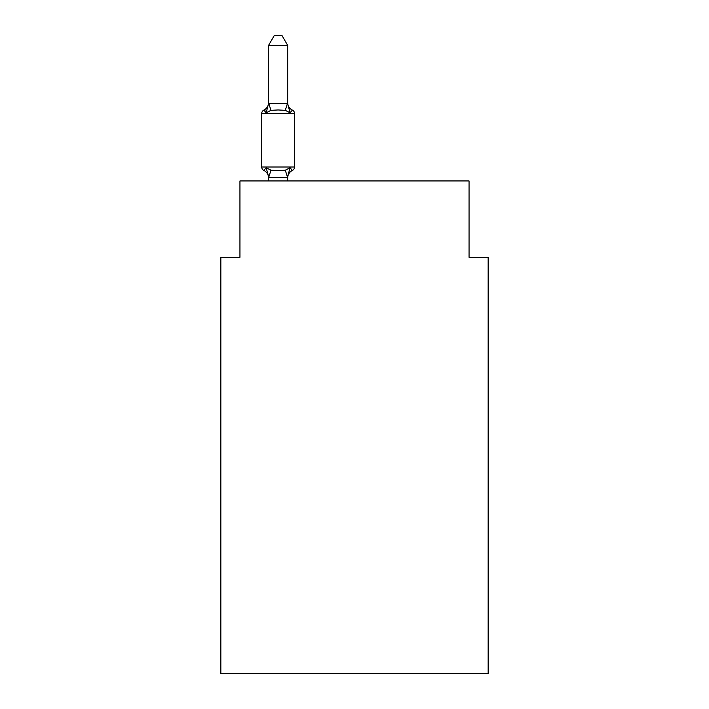 <?xml version="1.0" encoding="UTF-8"?>
<svg xmlns="http://www.w3.org/2000/svg" width="709" height="709" viewBox="0 0 709 709"><rect width="100%" height="100%" fill="white"/><g stroke="black" fill="none" stroke-linecap="round" stroke-linejoin="round"><path stroke-width="1.06" d="M488.155 673.55L488.155 257.314L469.057 257.314L469.057 180.946L239.943 180.946L239.943 257.314L220.845 257.314L220.845 673.55L488.155 673.55M287.677 177.994A8.402 8.402 0 0 1 292.4 170.435L291.31 169.912L292.4 170.435L291.31 169.912L292.4 170.435L291.31 169.912L292.4 170.435L291.31 169.912L292.4 170.435L291.31 169.912L292.4 170.435L291.31 169.912L292.4 170.435L291.31 169.912L292.4 170.435L291.31 169.912L292.4 170.435L291.31 169.912L292.4 170.435L291.31 169.912L292.4 170.435L291.31 169.912L292.4 170.435L291.31 169.912L292.4 170.435L291.31 169.912L292.4 170.435L291.31 169.912L292.4 170.435L290.061 167.749L292.4 170.435L290.061 167.749L292.4 170.435L290.061 167.749L292.4 170.435L290.061 167.749L292.4 170.435L290.061 167.749L292.4 170.435L290.061 167.749L292.4 170.435L290.061 167.749L292.4 170.435L290.061 167.749L292.4 170.435L290.061 167.749L292.4 170.435L290.061 167.749L292.4 170.435L290.061 167.749L292.4 170.435L290.061 167.749L292.4 170.435L290.061 167.749L292.4 170.435L290.061 167.749L287.517 177.259L268.738 177.259L266.194 167.749L263.854 170.435L266.194 167.749L263.854 170.435L266.194 167.749L263.854 170.435L266.194 167.749L263.854 170.435L266.194 167.749L263.854 170.435L266.194 167.749L263.854 170.435L266.194 167.749L263.854 170.435L266.194 167.749L263.854 170.435L266.194 167.749L263.854 170.435L266.194 167.749L263.854 170.435L266.194 167.749L263.854 170.435L266.194 167.749L263.854 170.435L266.194 167.749L263.854 170.435L266.194 167.749L263.854 170.435L266.194 167.749L263.854 170.435L266.194 167.749L263.854 170.435L266.194 167.749L263.854 170.435L266.194 167.749L263.854 170.435L266.194 167.749L263.854 170.435L266.194 167.749L263.854 170.435L266.194 167.749L263.854 170.435L266.194 167.749L263.854 170.435L266.194 167.749L263.854 170.435L266.194 167.749L270.962 170.204L278.123 170.585L285.293 170.204L290.061 167.749L292.4 170.435A3.82 3.82 0 0 0 294.545 167.005L294.545 113.537A3.82 3.82 0 0 0 292.4 110.108L290.061 112.793L292.4 110.108L290.061 112.793L292.4 110.108L290.061 112.793L292.4 110.108L290.061 112.793L292.4 110.108L290.061 112.793L292.4 110.108L290.061 112.793L292.4 110.108L290.061 112.793L292.4 110.108L290.061 112.793L292.4 110.108L290.061 112.793L292.4 110.108L290.061 112.793L292.4 110.108L290.061 112.793L292.4 110.108L290.061 112.793L292.4 110.108L290.061 112.793L292.4 110.108L290.061 112.793L292.4 110.108L290.061 112.793L292.4 110.108L290.061 112.793L292.4 110.108L290.061 112.793L292.4 110.108L290.061 112.793L292.4 110.108L290.061 112.793L292.4 110.108L290.061 112.793L292.4 110.108L290.061 112.793L292.4 110.108L290.061 112.793L292.4 110.108L290.061 112.793L292.4 110.108L290.061 112.793L292.4 110.108L290.061 112.793L292.4 110.108L290.061 112.793L292.4 110.108L290.061 112.793L292.4 110.108L290.061 112.793L292.4 110.108L290.061 112.793L285.293 110.338L278.123 109.957L270.962 110.338L266.194 112.793L263.854 110.108L264.944 110.631L263.854 110.108L264.944 110.631L263.854 110.108L264.944 110.631L263.854 110.108L264.944 110.631L263.854 110.108L264.944 110.631L263.854 110.108L264.944 110.631L263.854 110.108L264.944 110.631L263.854 110.108L264.944 110.631L263.854 110.108L264.944 110.631L263.854 110.108L264.944 110.631L263.854 110.108L264.944 110.631L263.854 110.108L264.944 110.631L263.854 110.108L264.944 110.631L263.854 110.108L264.944 110.631L263.854 110.108L266.194 112.793L263.854 110.108A8.402 8.402 0 0 0 268.578 102.557M287.677 45.376L268.578 45.376L274.312 35.45L281.943 35.45L287.677 45.376L287.677 103.682L290.061 112.793L292.4 110.108A8.402 8.402 0 0 1 287.677 102.557M294.545 113.537L261.71 113.537A3.82 3.82 0 0 1 263.854 110.108L266.194 112.793L263.854 110.108L266.194 112.793L263.854 110.108L266.194 112.793L263.854 110.108L266.194 112.793L263.854 110.108L266.194 112.793L263.854 110.108L266.194 112.793L263.854 110.108L266.194 112.793L263.854 110.108L266.194 112.793L263.854 110.108L266.194 112.793L263.854 110.108L266.194 112.793L263.854 110.108L266.194 112.793L263.854 110.108L266.194 112.793L263.854 110.108L266.194 112.793L263.854 110.108L266.194 112.793L268.578 103.337L287.677 103.337M287.677 176.86L288.572 172.367M268.578 103.337L268.578 45.376M268.578 177.206L268.578 180.946M268.578 177.994A8.402 8.402 0 0 0 263.854 170.435A3.82 3.82 0 0 1 261.71 167.005L294.545 167.005M261.71 113.537L261.71 167.005M287.677 180.946L287.677 177.206M270.962 170.204L268.738 177.259M285.293 170.204L287.517 177.259M268.738 103.292L270.962 110.338M287.517 103.292L285.293 110.338"/></g></svg>
